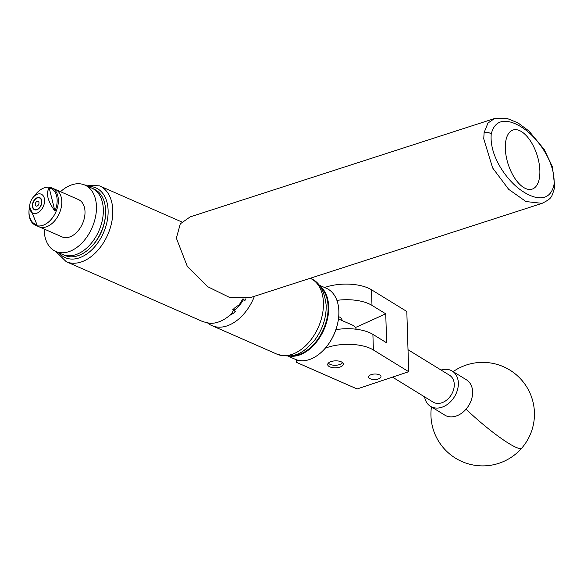 <?xml version="1.0" encoding="UTF-8"?>
<svg xmlns="http://www.w3.org/2000/svg" width="584" height="584" viewBox="0 0 584 584"><rect width="100%" height="100%" fill="white"/><g stroke="black" fill="none" stroke-linecap="round" stroke-linejoin="round"><path stroke-width="0.88" d="M338.691 316.784A7.818 3.475 -1.8 0 1 339.742 317.17A7.818 3.475 -1.8 0 1 341.917 319.47A7.818 3.475 -1.8 0 1 341.822 320.061M341.144 361.773A7.818 3.475 -1.8 0 1 343.319 364.073A7.818 3.475 -1.8 0 1 338.472 367.46A7.818 3.475 -1.8 0 1 329.865 366.869A7.818 3.475 -1.8 0 1 327.69 364.569A7.818 3.475 -1.8 0 1 332.537 361.182A7.818 3.475 -1.8 0 1 341.144 361.773M379.279 374.76A6.19 2.752 -1.8 0 1 381.002 376.585A6.19 2.752 -1.8 0 1 377.162 379.264A6.19 2.752 -1.8 0 1 370.344 378.797A6.19 2.752 -1.8 0 1 368.621 376.972A6.19 2.752 -1.8 0 1 372.461 374.286A6.19 2.752 -1.8 0 1 379.279 374.76M296.541 359.81L296.526 362.387L357.101 388.966L408.705 371.709L373.388 349.984A33.135 14.731 178.2 0 0 325.325 348.166M298.293 360.313L296.584 361.08M324.609 287.511A33.135 14.731 -1.8 0 1 371.497 289.766L406.814 311.491L408.705 371.709M335.909 329.639A33.135 14.731 -1.8 0 1 372.899 334.377L386.652 342.83L385.739 313.834L355.364 327.566M385.739 313.834L371.986 305.381A33.135 14.731 178.2 0 0 336.902 300.358M296.526 362.387L296.438 359.773M491.217 134.167C489.297 157.052 507.832 180.865 520.256 189.676C533.221 199.166 549.639 203.553 553.982 184.916C555.895 162.045 537.287 138.196 524.95 129.458C511.993 119.975 495.619 115.566 491.217 134.167A5.176 3.248 8.9 0 0 484.107 132.553L487.976 123.049L494.487 118.559L190.165 216.89L180.295 223.825L176.368 238.177L187.369 266.559L207.605 286.656L229.424 297.365L249.857 297.774L542.105 203.349L525.994 201.553L508.671 189.333L492.611 167.915L483.749 138.861L484.107 132.553M521.724 131.758A31.061 15.155 72.1 0 0 513.051 130.006A31.061 15.155 72.1 0 0 506.167 156.249A31.061 15.155 72.1 0 0 523.476 187.376A31.061 15.155 72.1 0 0 532.148 189.121A31.061 15.155 72.1 0 0 539.025 162.878A31.061 15.155 72.1 0 0 521.724 131.758M441.081 370.052A20.71 15.374 121.6 0 1 452.199 371.059L466.477 379.841A20.71 15.374 121.6 0 1 469.069 382.016A20.71 15.374 121.6 0 1 466.047 409.187A20.71 15.374 121.6 0 1 444.782 415.114L430.503 406.333A20.71 15.374 121.6 0 1 427.904 404.15A20.71 15.374 121.6 0 1 424.59 396.864M452.199 371.059A20.71 15.374 121.6 0 1 454.79 373.234A20.71 15.374 121.6 0 1 453.177 398.638A20.71 15.374 121.6 0 1 430.503 406.333M287.992 356.116L295.314 359.328A38.763 25.397 -66.3 0 0 323.288 350.363A38.763 25.397 -66.3 0 0 338.815 314.988A38.763 25.397 -66.3 0 0 327.799 288.985A38.763 25.397 -66.3 0 0 326.463 288.328L319.149 285.116M319.806 285.948A38.763 25.397 113.7 0 1 323.974 329.566A38.763 25.397 113.7 0 1 289.051 356.036M291.124 355.758A38.354 25.127 -66.3 0 0 323.434 329.332A38.354 25.127 -66.3 0 0 321.01 287.664M338.808 315.097A38.354 25.127 113.7 0 1 338.8 315.207A38.354 25.127 113.7 0 1 323.441 350.203A38.354 25.127 113.7 0 1 323.368 350.283M328.405 363.051A7.293 3.241 178.2 0 0 329.157 363.832A7.293 3.241 178.2 0 0 335.537 365.263A7.293 3.241 178.2 0 0 341.808 363.43A7.293 3.241 178.2 0 0 342.516 362.606M342.611 362.701A7.702 3.424 -1.8 0 1 342.158 363.138A7.702 3.424 -1.8 0 1 341.976 363.284M328.982 363.693A7.702 3.424 -1.8 0 1 328.792 363.562A7.702 3.424 -1.8 0 1 328.31 363.146M392.499 377.125L433.102 402.099A15.739 11.687 -58.4 0 0 441.789 402.785A15.739 11.687 -58.4 0 0 453.578 389.659A15.739 11.687 -58.4 0 0 449.592 375.286L408.019 349.721M105.573 214.014L105.529 214.897A34.58 22.652 113.7 0 1 91.681 246.455L91.06 247.083A36.237 23.74 -66.3 0 0 105.573 214.014A36.237 23.74 -66.3 0 0 94.031 189.092L91.739 188.084A36.237 23.74 113.7 0 1 99.28 229.965A36.237 23.74 113.7 0 1 63.744 254.901A36.237 23.74 113.7 0 1 62.619 254.456A36.237 23.74 -66.3 0 0 78.198 253.719A36.237 23.74 -66.3 0 0 102.353 220.073A36.237 23.74 -66.3 0 0 91.739 188.084L84.862 185.07A36.237 23.74 -66.3 0 0 69.284 185.807A36.237 23.74 -66.3 0 0 60.51 191.705M44.136 229.023A36.237 23.74 -66.3 0 0 55.743 251.441L64.912 255.463A36.237 23.74 -66.3 0 0 66.036 255.909A36.237 23.74 -66.3 0 0 91.06 247.083M90.615 187.647A36.237 23.74 113.7 0 1 91.739 188.084M55.743 251.441A36.237 23.74 -66.3 0 0 71.321 250.697A36.237 23.74 -66.3 0 0 95.477 217.058A36.237 23.74 -66.3 0 0 84.862 185.07L99.55 185.858A41.413 27.134 113.7 0 1 111.683 222.416A41.413 27.134 113.7 0 1 84.074 260.865A41.413 27.134 113.7 0 1 66.269 261.712L55.735 251.434M29.456 207.364A19.498 12.775 -66.3 0 0 29.251 208.576L29.2 208.926A20.374 13.352 -66.3 0 0 35.463 225.22L38.902 226.731A20.374 13.352 -66.3 0 0 51.1 224.241A20.374 13.352 -66.3 0 0 61.619 205.108A20.374 13.352 -66.3 0 0 55.283 189.413A20.374 13.352 -66.3 0 1 61.247 207.393A20.374 13.352 -66.3 0 1 47.662 226.315A20.374 13.352 -66.3 0 1 38.902 226.731L62.116 236.914A20.374 13.352 -66.3 0 0 70.876 236.498A20.374 13.352 -66.3 0 0 84.461 217.584A20.374 13.352 -66.3 0 0 78.49 199.597L51.837 187.902A20.374 13.352 -66.3 0 0 39.639 190.391A20.374 13.352 -66.3 0 0 35.609 194.326L33.032 197.472A10.351 6.782 -66.3 0 0 29.777 204.896A10.351 6.782 -66.3 0 0 39.157 211.912A10.351 6.782 -66.3 0 0 44.311 198.232A10.351 6.782 -66.3 0 0 35.084 195.479A10.351 6.782 -66.3 0 0 33.032 197.472M38.413 208.919A6.585 4.314 -66.3 0 0 41.814 202.736A6.585 4.314 -66.3 0 0 39.763 197.662A6.585 4.314 -66.3 0 0 35.821 198.465A6.585 4.314 -66.3 0 0 32.427 204.648A6.585 4.314 -66.3 0 0 34.471 209.722A6.585 4.314 -66.3 0 0 38.413 208.919M35.463 225.22A20.374 13.352 -66.3 0 0 47.662 222.73A20.374 13.352 -66.3 0 0 58.181 203.597A20.374 13.352 -66.3 0 0 51.837 187.902M29.251 208.576A19.498 12.775 -66.3 0 0 36.974 224.709L29.543 206.546L29.777 204.896M49.18 187.909C45.713 193.311 47.625 201.035 54.932 211.087A19.498 12.775 -66.3 0 0 49.18 187.909L54.932 211.087M356.298 329.237A15.534 10.176 -66.3 0 0 352.378 325.069L338.45 318.959M37.047 201.378A2.591 1.694 -66.3 0 0 35.317 203.779A2.591 1.694 -66.3 0 0 36.077 206.064A2.591 1.694 -66.3 0 0 37.194 206.013A2.591 1.694 -66.3 0 0 38.916 203.612A2.591 1.694 -66.3 0 0 38.157 201.327A2.591 1.694 -66.3 0 0 37.047 201.378M41.865 199.589L41.603 201.67A6.212 4.066 -66.3 0 0 36.945 198.129A6.212 4.066 -66.3 0 0 35.135 199.443A6.212 4.066 -66.3 0 0 32.646 205.108A6.212 4.066 -66.3 0 0 37.296 209.254A6.212 4.066 -66.3 0 0 41.603 201.67L41.763 203.042M232.819 309.527L235.396 311.747A30.937 20.265 113.7 0 1 229.965 315.207M202.327 321.382L204.064 321.937A41.413 27.134 113.7 0 0 204.166 321.966L209.86 323.332A41.413 27.134 -66.3 0 0 221.044 320.974A41.413 27.134 -66.3 0 0 232.067 313.294L233.943 308.505A41.413 27.134 113.7 0 0 234.045 308.388L239.272 304.687A41.413 27.134 -66.3 0 0 242.674 299.03M254.434 296.3A41.413 27.134 113.7 0 1 211.977 325.653A41.413 27.134 113.7 0 1 207.371 322.733M242.871 299.015L244.959 300.453A31.061 20.345 -66.3 0 0 245.915 298.701M243.324 299.738A31.061 20.345 -66.3 0 0 243.762 298.957M235.396 311.747L234.418 310.192A28.492 18.666 113.7 0 0 243.389 299.767M233.33 309.316L234.746 309.936M371.986 305.381L371.497 289.766M373.388 349.984L372.899 334.377M542.105 203.349C552.457 198.042 551.405 197.567 554.8 187.092A5.176 3.241 -171.3 0 0 553.982 184.916M431.43 406.909A51.772 51.772 0 0 0 521.76 448.096A51.772 7.563 -139 0 1 508.737 443.395A51.772 7.563 -139 0 1 466.047 409.187M323.434 302.716A41.413 27.134 -66.3 0 0 310.192 278.291C319.222 281.627 324.558 290.744 326.201 305.644C326.317 318.076 322.514 329.537 314.776 340.019C305.118 350.582 296.621 359.905 276.911 354.145A41.413 27.134 -66.3 0 0 308.148 343.137A41.413 27.134 -66.3 0 0 323.434 302.716M58.991 252.865A38.106 24.959 -66.3 0 0 81.687 256.894A38.106 24.959 -66.3 0 0 107.938 215.861A38.106 24.959 -66.3 0 0 88.118 186.5M554.8 187.092L552.442 166.805L544.186 149.424L528.943 130.998L517.906 122.837L506.664 118.282L494.487 118.559M521.76 448.096A51.772 51.772 0 0 0 453.133 371.628M329.157 363.832L328.792 363.562M341.786 318.886L341.83 320.441M202.305 321.404L66.269 261.712M211.977 325.653L276.911 354.145M181.85 221.971L99.55 185.858"/></g></svg>
